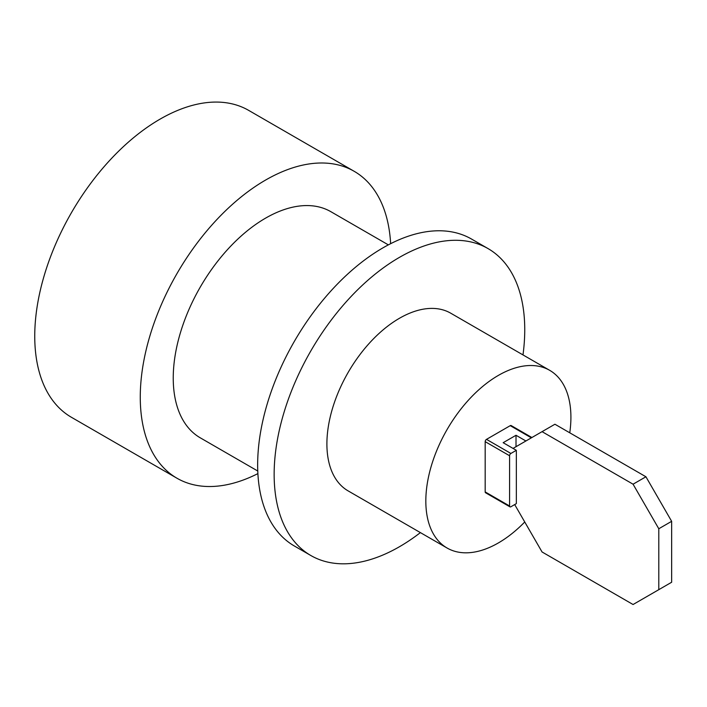 <?xml version="1.0" encoding="UTF-8"?>
<svg xmlns="http://www.w3.org/2000/svg" width="707" height="707" viewBox="0 0 707 707"><rect width="100%" height="100%" fill="white"/><g stroke="black" fill="none" stroke-linecap="round" stroke-linejoin="round"><path stroke-width="1.06" d="M354.172 171.297L248.652 110.372A177.21 102.312 120 0 0 160.047 119.147A177.21 102.312 120 0 0 44.285 275.306A177.21 102.312 120 0 0 71.451 417.307L176.962 478.224A177.21 102.312 -60 0 1 149.804 336.232A177.21 102.312 -60 0 1 265.567 180.073A177.21 102.312 -60 0 1 354.172 171.297A177.21 102.312 -60 0 1 390.635 243.685M257.887 473.61A177.21 102.312 -60 0 1 176.962 478.224M388.346 244.869L330.858 211.685A130.574 75.384 120 0 0 265.567 218.145A130.574 75.384 120 0 0 180.267 333.209A130.574 75.384 120 0 0 200.284 437.836L257.772 471.03M420.391 532.61A177.21 102.312 -60 0 1 310.841 555.516L294.359 545.998A177.21 102.312 -60 0 1 267.193 403.997A177.21 102.312 -60 0 1 382.955 247.848A177.21 102.312 -60 0 1 471.56 239.072L488.051 248.59A177.21 102.312 -60 0 1 522.986 354.914M310.841 555.516A177.21 102.312 -60 0 1 283.684 413.524A177.21 102.312 -60 0 1 399.446 257.366A177.21 102.312 -60 0 1 488.051 248.59M549.666 370.318L450.739 313.201A102.595 59.229 120 0 0 399.446 318.283A102.595 59.229 120 0 0 332.423 408.69A102.595 59.229 120 0 0 348.153 490.905L447.071 548.013A102.595 59.229 -60 0 1 431.35 465.807A102.595 59.229 -60 0 1 498.373 375.399A102.595 59.229 -60 0 1 549.666 370.318A102.595 59.229 -60 0 1 569.762 432.799M524.744 521.978A102.595 59.229 -60 0 1 447.071 548.013M531.894 437.527L511.17 425.57A1.865 1.078 120 0 0 510.242 425.658L486.496 439.365A1.865 1.078 120 0 0 485.179 441.654L485.179 491.913A1.865 1.078 120 0 0 485.568 492.761L509.968 506.857A1.865 1.078 -60 0 1 509.579 506L509.579 455.741A1.865 1.078 -60 0 1 510.896 453.452L516.34 450.315L503.154 442.697L516.013 435.273L525.902 440.982M509.968 506.857A1.865 1.078 -60 0 0 510.896 506.76L516.34 503.623L516.34 450.315M516.013 446.7L516.013 435.273M513.043 448.406L554.924 424.235L645.933 476.774L671.65 521.324L671.65 582.241L658.791 589.673L658.791 528.748L633.065 484.198L542.057 431.659M658.791 589.673L633.065 604.52L542.057 551.973L514.687 504.568M633.065 484.198L645.933 476.774M658.791 528.748L671.65 521.324M531.346 437.845L510.242 425.658M486.496 439.365L510.896 453.452M485.179 491.913L509.579 506M509.579 455.741L485.179 441.654"/></g></svg>
